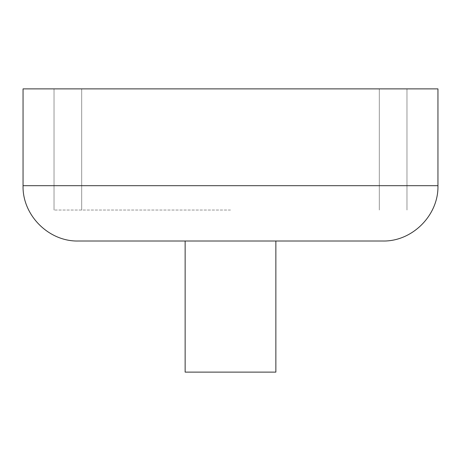 <?xml version="1.0" encoding="UTF-8"?>
<svg xmlns="http://www.w3.org/2000/svg" width="461" height="461" viewBox="0 0 461 461"><rect width="100%" height="100%" fill="white"/><g stroke="black" fill="none" stroke-linecap="round" stroke-linejoin="round"><path stroke-width="0.35" stroke-dasharray="2.31 1.73" d="M78.37 241.011L382.63 241.011M275.862 372.119L185.138 372.119M437.95 88.881L23.05 88.881M230.5 210.032L54.029 210.032L230.5 210.032M230.5 241.011L185.138 241.011L230.5 241.011M230.5 88.881L406.971 88.881L230.5 88.881M437.95 185.691L23.05 185.691M54.029 210.032L54.029 88.881L54.029 210.032M406.971 210.032L406.971 88.881L406.971 210.032M81.689 88.881L81.689 210.032L81.689 88.881M379.311 88.881L379.311 210.032L379.311 88.881"/><path stroke-width="0.69" d="M382.63 241.011L78.37 241.011C48.803 241.771 22.289 215.247 23.05 185.691L437.95 185.691C438.711 215.247 412.197 241.771 382.63 241.011M185.138 241.011L185.138 372.119L275.862 372.119L275.862 241.011M23.05 185.691L23.05 88.881L437.95 88.881L437.95 185.691"/></g></svg>
